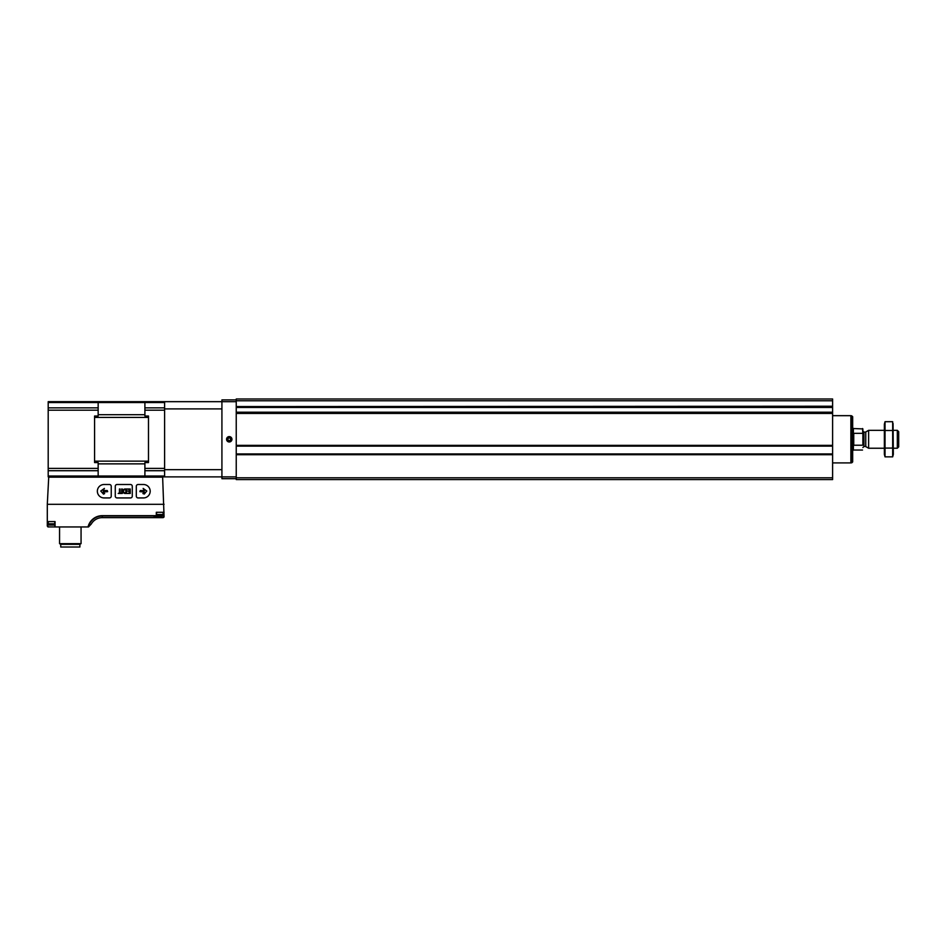 <?xml version="1.0" encoding="UTF-8"?>
<svg xmlns="http://www.w3.org/2000/svg" width="946" height="946" viewBox="0 0 946 946"><rect width="100%" height="100%" fill="white"/><g stroke="black" fill="none" stroke-linecap="round" stroke-linejoin="round"><path stroke-width="1.42" d="M236.24 406.224L236.24 398.987L832.61 398.987L832.61 406.579L236.24 406.567L236.24 445.897L832.61 445.897L832.61 406.579L236.24 406.579L832.61 406.224M236.24 479.587L832.61 479.587L832.61 445.897L236.24 445.897L236.24 479.587M236.24 454.175L832.61 454.163L236.24 454.175M236.24 413.083L832.61 413.071L236.24 413.083M862.882 444.549L862.882 428.905L853.387 428.538L852.677 427.829M862.882 434.025L862.527 428.538M862.527 445.223L853.753 445.223L853.753 433.351L862.527 433.351M897.328 430.335L897.328 448.238L898.7 446.867L898.7 431.707L897.328 430.335L893.331 430.335M884.368 448.238L868.617 448.238L868.617 430.335L884.368 430.335M851.778 415.779L851.778 462.795L852.677 461.896L852.677 416.678L850.88 415.779M832.61 462.901L850.88 462.901L850.88 415.672L832.61 415.672M885.03 421.703L884.368 424.151L884.368 454.423L885.03 456.859L885.03 421.703L892.669 421.703L892.669 456.859L885.03 456.859L884.64 455.109M893.059 423.465L893.331 454.423L892.669 456.859M885.03 430.501L892.669 430.501M885.03 448.073L892.669 448.073M226.567 439.287A2.684 2.684 0 0 1 230.599 436.957A2.684 2.684 0 0 1 230.599 441.616A2.684 2.684 0 0 1 226.567 439.287M236.24 399.886L221.92 399.886L221.92 478.688L236.24 478.688M221.92 469.677L164.604 469.677L164.604 476.89L236.24 476.89M221.92 408.897L164.604 408.897L164.604 469.677M236.24 401.672L164.604 401.672L164.604 408.897M229.251 440.836A1.549 1.549 0 0 1 227.915 440.067L229.251 440.836L230.599 440.067A1.549 1.549 0 0 1 229.251 440.836L227.915 440.067A1.549 1.549 0 0 1 227.915 438.506L227.915 440.067L227.915 438.506A1.549 1.549 0 0 1 229.251 437.738L227.915 438.506L229.251 437.738A1.549 1.549 0 0 1 230.599 440.067L230.599 438.506L229.251 437.738L230.599 438.506L230.599 440.067L229.251 440.836M227.123 439.287A2.14 2.14 0 0 1 230.327 437.43A2.14 2.14 0 0 1 230.327 441.132A2.14 2.14 0 0 1 227.123 439.287M227.915 439.287A1.348 1.348 0 0 1 229.925 438.128A1.348 1.348 0 0 1 229.925 440.446A1.348 1.348 0 0 1 227.915 439.287M164.072 512.271L156.315 512.271L156.315 515.665L156.669 512.271L163.41 512.271L163.41 517.036L164.072 516.741L162.641 477.162L48.719 477.162L47.3 504.301L47.3 526.059L47.962 526.922L54.868 526.946L54.868 521.577M164.072 504.301L47.3 504.301M88.51 526.946L91.301 523.989L88.51 526.946L55.057 526.946L55.057 521.577L47.3 521.577M55.057 526.946L54.702 521.577L48.281 521.577L48.281 523.812L54.702 523.812M48.199 526.946L47.3 526.059M164.013 517.036L163.173 517.639L164.072 516.741M163.173 517.639L102.286 517.639L163.173 517.639M163.41 517.036C159.2 517.699 149.574 516.871 156.504 516.078L154.127 516.729M94.576 401.672L148.487 401.672M98.159 416.004L94.576 416.004L94.576 462.57L98.159 462.57L98.159 476.89L48.199 476.89L48.199 401.672L98.159 401.672L98.159 416.004M164.604 401.672L144.904 401.672L144.904 416.004L148.487 416.004L148.487 462.57L144.904 462.57L144.904 476.89L164.604 476.89M144.904 410.186L164.604 410.186L164.604 468.388L144.904 468.388M48.199 402.535L164.604 402.535L164.604 407.856L144.904 407.856M144.904 470.718L164.604 470.718L164.604 476.039L48.199 476.039M79.89 544.328L60.733 544.328L60.733 547.013L79.89 547.013L79.89 544.328L81.06 543.654L81.06 526.946M60.733 544.328L59.563 543.654L81.06 543.654M59.563 543.654L59.563 526.946M91.301 523.989A12.665 12.665 0 0 1 102.286 517.639A12.665 12.665 0 0 0 91.301 523.989M156.989 515.842L161.293 515.842L156.256 515.736M48.281 523.812L49.334 525.054L55.116 525.054M138.104 497.939L143.473 497.939A6.717 6.717 0 0 0 150.189 491.222A6.717 6.717 0 0 0 143.473 484.506L138.104 484.506A1.786 1.786 0 0 0 136.307 486.303L136.307 496.153A1.786 1.786 0 0 0 138.104 497.939M144.289 494.049L146.796 491.033L143.142 488.42L144.431 490.572L140.245 490.572L139.89 491.648L144.431 492.003L142.893 493.54L144.289 494.049M130.489 497.939A1.786 1.786 0 0 0 132.274 496.153L132.274 486.303A1.786 1.786 0 0 0 130.489 484.506L117.056 484.506A1.786 1.786 0 0 0 115.27 486.303L115.27 496.153A1.786 1.786 0 0 0 117.056 497.939L130.489 497.939M124.931 493.457L126.457 493.457L126.457 488.987L124.931 488.987A2.247 2.247 0 0 0 124.931 493.457M127.001 493.457L130.217 493.457L130.217 488.987L127.001 488.987L129.637 489.567L129.637 490.998L127.261 490.998L129.637 491.577L129.637 492.878L127.001 493.457M121.265 493.457L120.059 492.831L120.059 488.987L119.433 488.987L119.433 492.831L118.215 493.457L121.265 493.457M122.294 493.457L122.294 488.987L121.667 488.987L121.667 493.457L122.294 493.457M111.238 496.153L111.238 486.303A1.786 1.786 0 0 0 109.44 484.506L104.072 484.506A6.717 6.717 0 0 0 97.355 491.222A6.717 6.717 0 0 0 104.072 497.939L109.44 497.939A1.786 1.786 0 0 0 111.238 496.153M107.655 491.648L107.3 490.572L103.114 490.572L104.403 488.42L100.749 491.033L103.504 494.155L104.651 493.54L103.114 492.003L107.655 491.648M125.83 492.831L125.83 489.614L124.931 489.614A1.62 1.62 0 0 0 124.931 492.831L125.83 492.831M236.24 477.789L832.61 477.789M236.24 454.707L832.61 454.707M236.24 445.365L832.61 445.365M236.24 413.426L832.61 413.426M236.24 400.785L832.61 400.785M236.24 407.454L832.61 407.454M236.24 412.196L832.61 412.196M236.24 446.134L832.61 446.134M236.24 453.926L832.61 453.926M862.527 450.036L853.387 450.036L853.387 428.538M865.756 431.979L865.756 446.595L865.756 431.979L868.617 430.335M865.223 446.453L863.958 446.453L863.958 432.121L862.882 431.045M88.037 526.946A14.639 14.639 0 0 1 102.286 515.665L102.286 517.639M156.315 515.665L102.286 515.665M156.669 516.019L102.286 516.019A14.285 14.285 0 0 0 88.392 526.946M148.487 417.423L94.576 417.423M144.904 414.703L98.159 414.703M144.904 463.871L98.159 463.871M148.487 461.151L94.576 461.151M98.159 410.186L48.199 410.186M98.159 468.388L48.199 468.388M98.159 407.856L48.199 407.856M98.159 470.718L48.199 470.718M156.504 512.271L156.504 515.854M47.962 521.577L47.962 526.922M156.669 515.736L162.038 515.736L163.079 514.506L163.079 512.271M156.669 514.506L163.079 514.506M49.334 525.054L54.702 525.054M897.328 448.238L893.331 448.238M865.756 446.595L868.617 448.238M865.223 432.121L863.958 432.121M863.958 446.453L862.882 447.529M853.387 450.036L852.677 450.745M851.778 462.795L850.88 462.795M161.293 515.842L162.038 515.736"/></g></svg>

